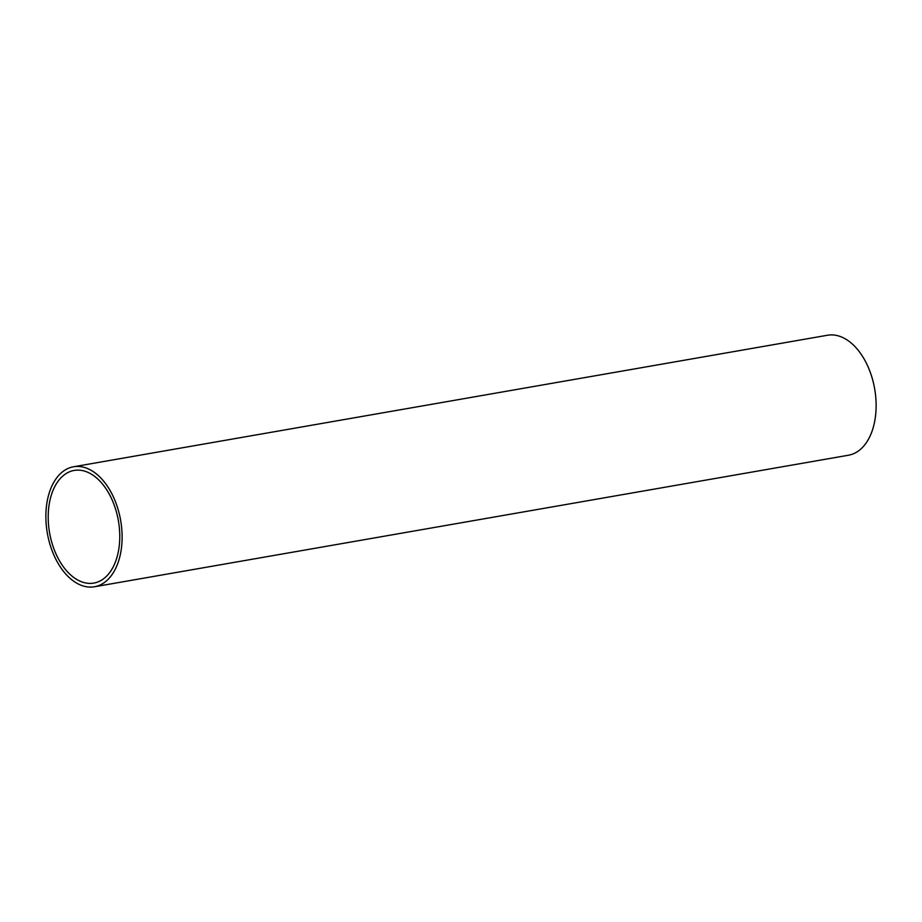 <?xml version="1.0" encoding="UTF-8"?>
<svg xmlns="http://www.w3.org/2000/svg" width="922" height="922" viewBox="0 0 922 922"><rect width="100%" height="100%" fill="white"/><g stroke="black" fill="none" stroke-linecap="round" stroke-linejoin="round"><path stroke-width="1.38" d="M94.459 586.761L848.482 455.226A60.898 37.203 -99.9 0 0 869.988 371.543A60.898 37.203 -99.9 0 0 827.541 335.239L73.518 466.774A60.898 37.203 80.1 0 1 115.965 503.066A60.898 37.203 80.1 0 1 94.459 586.761A60.898 37.203 80.1 0 1 52.012 550.457A60.898 37.203 80.1 0 1 73.518 466.774M53.972 549.005A57.176 34.921 -99.9 0 0 93.814 583.084A57.176 34.921 -99.9 0 0 114.005 504.518A57.176 34.921 -99.9 0 0 74.163 470.439A57.176 34.921 -99.9 0 0 53.972 549.005"/></g></svg>
